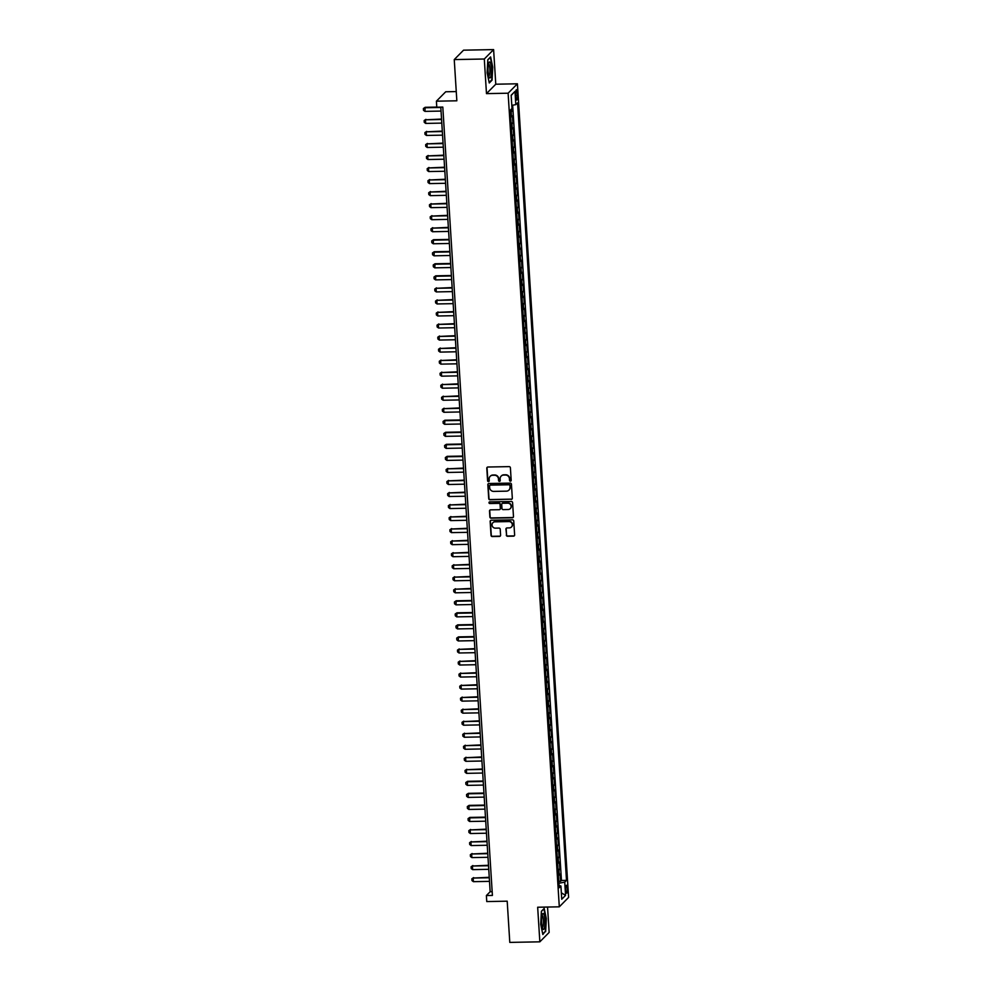 <?xml version="1.0" encoding="UTF-8"?>
<svg xmlns="http://www.w3.org/2000/svg" width="992" height="992" viewBox="0 0 992 992"><rect width="100%" height="100%" fill="white"/><g stroke="black" fill="none" stroke-linecap="round" stroke-linejoin="round"><path stroke-width="1.49" d="M510.421 481.17A0.843 0.806 -135.3 0 0 511.19 480.339L510.396 467.778A1.203 1.153 -135.3 0 0 509.144 466.624L487.903 467.021A1.203 1.153 -135.3 0 0 486.799 468.224L487.593 480.773A0.843 0.806 -135.3 0 0 489.019 481.356A0.843 0.806 -135.3 0 0 489.242 480.748L489.143 479.124A3.869 3.695 -135.3 0 1 492.677 475.267L494.45 475.242A3.869 3.695 -135.3 0 1 498.468 478.95L498.567 480.574A0.843 0.806 -135.3 0 0 499.993 481.145A0.843 0.806 -135.3 0 0 500.216 480.537L500.117 478.913A3.869 3.695 -135.3 0 1 503.651 475.069L505.424 475.032A3.869 3.695 -135.3 0 1 509.442 478.739L509.541 480.364A0.843 0.806 -135.3 0 0 510.421 481.17M501.27 475.999A3.869 3.695 -135.3 0 1 503.899 474.808L505.672 474.771A3.869 3.695 -135.3 0 1 509.69 478.491L509.789 480.116A0.843 0.806 -135.3 0 0 511.078 480.798M487.258 467.232A1.203 1.153 -135.3 0 0 487.06 467.976L487.841 480.525A0.843 0.806 -135.3 0 0 489.13 481.219M490.296 476.21A3.869 3.695 -135.3 0 1 492.937 475.019L494.698 474.982A3.869 3.695 -135.3 0 1 498.716 478.69L498.815 480.314A0.843 0.806 -135.3 0 0 500.104 481.008M567.374 888.423A3.943 0.843 88.9 0 0 566.494 885.298A3.943 0.843 88.9 0 0 565.762 890.047A3.943 0.843 88.9 0 0 566.643 893.172A3.943 0.843 88.9 0 0 567.374 888.423M506.304 535.097A1.203 1.153 -135.3 0 0 507.557 536.263L513.521 536.151A1.203 1.153 -135.3 0 0 514.625 534.948L513.744 520.998A1.203 1.153 -135.3 0 0 512.492 519.845L491.263 520.242A1.203 1.153 -135.3 0 0 490.147 521.445L491.028 535.382A1.203 1.153 -135.3 0 0 492.28 536.548L499.484 536.412A1.203 1.153 -135.3 0 0 500.588 535.209L500.216 529.244A1.203 1.153 -135.3 0 0 498.951 528.079L495.392 528.153A3.236 3.088 -135.3 0 1 492.888 522.722A3.236 3.088 -135.3 0 1 494.983 521.829L508.97 521.569A3.236 3.088 -135.3 0 1 511.463 527A3.236 3.088 -135.3 0 1 509.367 527.88L507.036 527.93A1.203 1.153 -135.3 0 0 505.932 529.133L506.565 534.849A1.203 1.153 -135.3 0 0 507.817 536.002L513.769 535.891A1.203 1.153 -135.3 0 0 514.426 535.68M484.307 59.012L486.477 93.62L495.777 84.208L493.607 49.6L484.307 59.012L454.249 59.582L456.841 100.8L436.406 101.184L436.79 107.198L442.804 107.086L492.404 895.429L486.39 895.54L486.762 901.567L507.197 901.182L509.789 942.4L539.846 941.83L549.146 932.418L547.547 907.048M486.477 93.62L508.115 93.211L559.302 906.824L537.664 907.234L539.846 941.83M511.215 499.41A1.203 1.153 -135.3 0 0 512.318 498.207L511.438 484.257A1.203 1.153 -135.3 0 0 510.186 483.104L488.944 483.501A1.203 1.153 -135.3 0 0 487.841 484.704L488.721 498.641A1.203 1.153 -135.3 0 0 489.974 499.807L511.463 499.15A1.203 1.153 -135.3 0 0 512.108 498.939M512.591 502.634L513.472 516.572A1.203 1.153 -135.3 0 1 512.368 517.774L491.127 518.171A1.203 1.153 -135.3 0 1 489.874 517.018L489.502 511.054A1.203 1.153 -135.3 0 1 490.606 509.851L499.212 509.69A1.203 1.153 -135.3 0 0 500.328 508.487L500.067 504.519A1.203 1.153 -135.3 0 0 498.815 503.366L489.85 503.527A0.843 0.806 -135.3 0 1 489.192 502.113A0.843 0.806 -135.3 0 1 489.75 501.878L511.339 501.468A1.203 1.153 -135.3 0 1 512.591 502.634M454.249 59.582L463.549 50.17L493.607 49.6M558.744 881.33L560.604 881.293L560.145 874.076L559.228 875.006L558.93 870.195A4.923 0.98 176.4 0 1 558.074 870.616M557.988 869.302L559.848 869.265L559.389 862.036L558.471 862.966L558.174 858.154A4.923 0.98 176.4 0 1 557.318 858.588M557.231 857.262L559.091 857.224L558.632 850.008L557.715 850.938L557.405 846.114A4.923 0.98 176.4 0 1 556.562 846.548M556.475 845.221L558.322 845.196L557.876 837.967L556.958 838.897L556.648 834.086A4.923 0.98 176.4 0 1 555.793 834.52M555.718 833.193L557.566 833.156L557.12 825.939L556.202 826.857L555.892 822.046A4.923 0.98 176.4 0 1 555.036 822.48M554.962 821.153L556.81 821.116L556.363 813.899L555.446 814.829L555.136 810.018A4.923 0.98 176.4 0 1 554.28 810.439M554.206 809.112L556.053 809.088L555.607 801.858L554.689 802.788L554.379 797.977A4.923 0.98 176.4 0 1 553.524 798.411M553.449 797.084L555.297 797.047L554.85 789.83L553.933 790.76L553.623 785.937A4.923 0.98 176.4 0 1 552.767 786.371M552.68 785.044L554.54 785.007L554.094 777.79L553.176 778.72L552.866 773.909A4.923 0.98 176.4 0 1 552.011 774.33M551.924 773.016L553.784 772.979L553.325 765.75L552.408 766.68L552.11 761.868A4.923 0.98 176.4 0 1 551.254 762.302M551.168 760.976L553.028 760.938L552.569 753.722L551.651 754.652L551.354 749.828A4.923 0.98 176.4 0 1 550.498 750.262M550.411 748.935L552.271 748.91L551.812 741.681L550.895 742.611L550.597 737.8A4.923 0.98 176.4 0 1 549.742 738.234M549.655 736.907L551.515 736.87L551.056 729.653L550.138 730.571L549.841 725.76A4.923 0.98 176.4 0 1 548.985 726.194M548.898 724.867L550.758 724.83L550.3 717.613L549.382 718.543L549.084 713.732A4.923 0.98 176.4 0 1 548.229 714.153M548.142 712.826L550.002 712.802L549.543 705.572L548.626 706.502L548.328 701.691A4.923 0.98 176.4 0 1 547.472 702.125M547.386 700.798L549.246 700.761L548.787 693.544L547.869 694.474L547.572 689.651A4.923 0.98 176.4 0 1 546.716 690.085M546.629 688.758L548.489 688.721L548.03 681.504L547.113 682.434L546.815 677.623A4.923 0.98 176.4 0 1 545.96 678.044M545.873 676.73L547.733 676.693L547.274 669.464L546.356 670.394L546.046 665.582A4.923 0.98 176.4 0 1 545.203 666.016M545.116 664.69L546.964 664.652L546.518 657.436L545.6 658.366L545.29 653.542A4.923 0.98 176.4 0 1 544.434 653.976M544.36 652.649L546.208 652.624L545.761 645.395L544.844 646.325L544.534 641.514A4.923 0.98 176.4 0 1 543.678 641.948M543.604 640.621L545.451 640.584L545.005 633.367L544.087 634.285L543.777 629.474A4.923 0.98 176.4 0 1 542.922 629.908M542.847 628.581L544.695 628.544L544.248 621.327L543.331 622.257L543.021 617.446A4.923 0.98 176.4 0 1 542.165 617.867M542.091 616.54L543.938 616.516L543.492 609.286L542.574 610.216L542.264 605.405A4.923 0.98 176.4 0 1 541.409 605.839M541.322 604.512L543.182 604.475L542.736 597.258L541.818 598.188L541.508 593.365A4.923 0.98 176.4 0 1 540.652 593.799M540.566 592.472L542.426 592.435L541.967 585.218L541.049 586.148L540.752 581.337A4.923 0.98 176.4 0 1 539.896 581.758M539.809 580.444L541.669 580.407L541.21 573.178L540.293 574.108L539.995 569.296A4.923 0.98 176.4 0 1 539.14 569.73M539.053 568.404L540.913 568.366L540.454 561.15L539.536 562.08L539.239 557.256A4.923 0.98 176.4 0 1 538.383 557.69M538.296 556.363L540.156 556.338L539.698 549.109L538.78 550.039L538.482 545.228A4.923 0.98 176.4 0 1 537.627 545.662M537.54 544.335L539.4 544.298L538.941 537.081L538.024 537.999L537.726 533.188A4.923 0.98 176.4 0 1 536.87 533.622M536.784 532.295L538.644 532.258L538.185 525.041L537.267 525.971L536.97 521.16A4.923 0.98 176.4 0 1 536.114 521.581M536.027 520.254L537.887 520.23L537.428 513L536.511 513.93L536.213 509.119A4.923 0.98 176.4 0 1 535.358 509.553M535.271 508.226L537.131 508.189L536.672 500.972L535.754 501.902L535.457 497.079A4.923 0.98 176.4 0 1 534.601 497.513M534.514 496.186L536.374 496.149L535.916 488.932L534.998 489.862L534.688 485.051A4.923 0.98 176.4 0 1 533.845 485.472M533.758 484.158L535.606 484.121L535.159 476.892L534.242 477.822L533.932 473.01A4.923 0.98 176.4 0 1 533.076 473.444M533.002 472.118L534.849 472.08L534.403 464.864L533.485 465.794L533.175 460.97A4.923 0.98 176.4 0 1 532.32 461.404M532.245 460.077L534.093 460.052L533.646 452.823L532.729 453.753L532.419 448.942A4.923 0.98 176.4 0 1 531.563 449.376M531.489 448.049L533.336 448.012L532.89 440.795L531.972 441.713L531.662 436.902A4.923 0.98 176.4 0 1 530.807 437.336M530.732 436.009L532.58 435.972L532.134 428.755L531.216 429.685L530.906 424.874A4.923 0.98 176.4 0 1 530.05 425.295M529.976 423.968L531.824 423.944L531.377 416.714L530.46 417.644L530.15 412.833A4.923 0.98 176.4 0 1 529.294 413.267M529.207 411.94L531.067 411.903L530.608 404.686L529.691 405.616L529.393 400.793A4.923 0.98 176.4 0 1 528.538 401.227M528.451 399.9L530.311 399.863L529.852 392.646L528.934 393.576L528.637 388.765A4.923 0.98 176.4 0 1 527.781 389.199M527.694 387.872L529.554 387.835L529.096 380.606L528.178 381.536L527.88 376.724A4.923 0.98 176.4 0 1 527.025 377.158M526.938 375.832L528.798 375.794L528.339 368.578L527.422 369.508L527.124 364.684A4.923 0.98 176.4 0 1 526.268 365.118M526.182 363.791L528.042 363.766L527.583 356.537L526.665 357.467L526.368 352.656A4.923 0.98 176.4 0 1 525.512 353.09M525.425 351.763L527.285 351.726L526.826 344.509L525.909 345.427L525.611 340.616A4.923 0.98 176.4 0 1 524.756 341.05M524.669 339.723L526.529 339.686L526.07 332.469L525.152 333.399L524.855 328.588A4.923 0.98 176.4 0 1 523.999 329.009M523.912 327.682L525.772 327.658L525.314 320.428L524.396 321.358L524.098 316.547A4.923 0.98 176.4 0 1 523.243 316.981M523.156 315.654L525.016 315.617L524.557 308.4L523.64 309.33L523.342 304.507A4.923 0.98 176.4 0 1 522.486 304.941M522.4 303.614L524.26 303.577L523.801 296.36L522.883 297.29L522.573 292.479A4.923 0.98 176.4 0 1 521.718 292.913M521.643 291.586L523.491 291.549L523.044 284.32L522.127 285.25L521.817 280.438A4.923 0.98 176.4 0 1 520.961 280.872M520.887 279.546L522.734 279.508L522.288 272.292L521.37 273.222L521.06 268.398A4.923 0.98 176.4 0 1 520.205 268.832M520.13 267.505L521.978 267.48L521.532 260.251L520.614 261.181L520.304 256.37A4.923 0.98 176.4 0 1 519.448 256.804M519.374 255.477L521.222 255.44L520.775 248.223L519.858 249.141L519.548 244.33A4.923 0.98 176.4 0 1 518.692 244.764M518.618 243.437L520.465 243.4L520.019 236.183L519.101 237.113L518.791 232.302A4.923 0.98 176.4 0 1 517.936 232.723M517.849 231.396L519.709 231.372L519.25 224.142L518.332 225.072L518.035 220.261A4.923 0.98 176.4 0 1 517.179 220.695M517.092 219.368L518.952 219.331L518.494 212.114L517.576 213.044L517.278 208.221A4.923 0.98 176.4 0 1 516.423 208.655M516.336 207.328L518.196 207.291L517.737 200.074L516.82 201.004L516.522 196.193A4.923 0.98 176.4 0 1 515.666 196.627M515.58 195.3L517.44 195.263L516.981 188.034L516.063 188.964L515.766 184.152A4.923 0.98 176.4 0 1 514.91 184.586M514.823 183.26L516.683 183.222L516.224 176.006L515.307 176.936L515.009 172.112A4.923 0.98 176.4 0 1 514.154 172.546M514.067 171.219L515.927 171.194L515.468 163.965L514.55 164.895L514.253 160.084A4.923 0.98 176.4 0 1 513.397 160.518M513.31 159.191L515.17 159.154L514.712 151.937L513.794 152.855L513.496 148.044A4.923 0.98 176.4 0 1 512.641 148.478M512.554 147.151L514.414 147.114L513.955 139.897L513.038 140.827L512.74 136.016A4.923 0.98 176.4 0 1 511.884 136.437M511.798 135.123L513.658 135.086L513.199 127.856L512.281 128.786L511.984 123.975A4.923 0.98 176.4 0 1 511.128 124.409M511.041 123.082L512.901 123.045L512.442 115.828L511.525 116.758A4.923 0.98 176.4 0 1 510.669 117.18M515.728 94.339L515.89 96.993A3.819 0.806 88.9 0 0 516.745 100.006A3.819 0.806 88.9 0 0 517.452 95.406L517.291 92.764A3.819 0.806 88.9 0 0 516.435 89.739A3.819 0.806 88.9 0 0 515.728 94.339M508.115 93.211L517.415 83.799L568.602 897.413L559.302 906.824M560.604 881.293L561.447 880.45L566.494 880.35L517.576 102.846L515.815 104.619L511.798 105.388M566.494 880.35L564.733 882.136L565.564 895.367L561.745 899.236L560.914 885.992L559.153 887.778L510.235 110.273L511.996 108.488L511.165 95.244L514.984 91.388L515.815 104.619M510.285 111.042L512.132 111.005L511.215 111.935A4.923 0.98 176.4 0 1 510.359 112.369M512.901 123.045L511.984 123.975M513.658 135.086L512.74 136.016M514.414 147.114L513.496 148.044M515.17 159.154L514.253 160.084M515.927 171.194L515.009 172.112M516.683 183.222L515.766 184.152M517.44 195.263L516.522 196.193M518.196 207.291L517.278 208.221M518.952 219.331L518.035 220.261M519.709 231.372L518.791 232.302M520.465 243.4L519.548 244.33M521.222 255.44L520.304 256.37M521.978 267.48L521.06 268.398M522.734 279.508L521.817 280.438M523.491 291.549L522.573 292.479M524.26 303.577L523.342 304.507M525.016 315.617L524.098 316.547M525.772 327.658L524.855 328.588M526.529 339.686L525.611 340.616M527.285 351.726L526.368 352.656M528.042 363.766L527.124 364.684M528.798 375.794L527.88 376.724M529.554 387.835L528.637 388.765M530.311 399.863L529.393 400.793M531.067 411.903L530.15 412.833M531.824 423.944L530.906 424.874M532.58 435.972L531.662 436.902M533.336 448.012L532.419 448.942M534.093 460.052L533.175 460.97M534.849 472.08L533.932 473.01M535.606 484.121L534.688 485.051M536.374 496.149L535.457 497.079M537.131 508.189L536.213 509.119M537.887 520.23L536.97 521.16M538.644 532.258L537.726 533.188M539.4 544.298L538.482 545.228M540.156 556.338L539.239 557.256M540.913 568.366L539.995 569.296M541.669 580.407L540.752 581.337M542.426 592.435L541.508 593.365M543.182 604.475L542.264 605.405M543.938 616.516L543.021 617.446M544.695 628.544L543.777 629.474M545.451 640.584L544.534 641.514M546.208 652.624L545.29 653.542M546.964 664.652L546.046 665.582M547.733 676.693L546.815 677.623M548.489 688.721L547.572 689.651M549.246 700.761L548.328 701.691M550.002 712.802L549.084 713.732M550.758 724.83L549.841 725.76M551.515 736.87L550.597 737.8M552.271 748.91L551.354 749.828M553.028 760.938L552.11 761.868M553.784 772.979L552.866 773.909M554.54 785.007L553.623 785.937M555.297 797.047L554.379 797.977M556.053 809.088L555.136 810.018M556.81 821.116L555.892 822.046M557.566 833.156L556.648 834.086M558.322 845.196L557.405 846.114M559.091 857.224L558.174 858.154M559.848 869.265L558.93 870.195M561.447 880.45L512.666 105.226M512.132 111.005L511.984 108.5M559.066 885.546L558.868 883.24M456.27 91.574L445.718 91.772L436.406 101.184M495.777 84.208L517.415 83.799M440.795 107.124L490.16 891.734L486.39 895.54M492.168 891.684L490.16 891.734M511.426 129.22A4.923 0.98 -3.6 0 0 512.281 128.786M512.182 141.261A4.923 0.98 -3.6 0 0 513.038 140.827M512.938 153.289A4.923 0.98 -3.6 0 0 513.794 152.855M513.695 165.329A4.923 0.98 -3.6 0 0 514.55 164.895M514.451 177.37A4.923 0.98 -3.6 0 0 515.307 176.936M515.208 189.398A4.923 0.98 -3.6 0 0 516.063 188.964M515.964 201.438A4.923 0.98 -3.6 0 0 516.82 201.004M516.72 213.466A4.923 0.98 -3.6 0 0 517.576 213.044M517.489 225.506A4.923 0.98 -3.6 0 0 518.332 225.072M518.246 237.547A4.923 0.98 -3.6 0 0 519.101 237.113M519.002 249.575A4.923 0.98 -3.6 0 0 519.858 249.141M519.758 261.615A4.923 0.98 -3.6 0 0 520.614 261.181M520.515 273.656A4.923 0.98 -3.6 0 0 521.37 273.222M521.271 285.684A4.923 0.98 -3.6 0 0 522.127 285.25M522.028 297.724A4.923 0.98 -3.6 0 0 522.883 297.29M522.784 309.752A4.923 0.98 -3.6 0 0 523.64 309.33M523.54 321.792A4.923 0.98 -3.6 0 0 524.396 321.358M524.297 333.833A4.923 0.98 -3.6 0 0 525.152 333.399M525.053 345.861A4.923 0.98 -3.6 0 0 525.909 345.427M525.81 357.901A4.923 0.98 -3.6 0 0 526.665 357.467M526.566 369.942A4.923 0.98 -3.6 0 0 527.422 369.508M527.322 381.97A4.923 0.98 -3.6 0 0 528.178 381.536M528.079 394.01A4.923 0.98 -3.6 0 0 528.934 393.576M528.848 406.038A4.923 0.98 -3.6 0 0 529.691 405.616M529.604 418.078A4.923 0.98 -3.6 0 0 530.46 417.644M530.36 430.119A4.923 0.98 -3.6 0 0 531.216 429.685M531.117 442.147A4.923 0.98 -3.6 0 0 531.972 441.713M531.873 454.187A4.923 0.98 -3.6 0 0 532.729 453.753M532.63 466.228A4.923 0.98 -3.6 0 0 533.485 465.794M533.386 478.256A4.923 0.98 -3.6 0 0 534.242 477.822M534.142 490.296A4.923 0.98 -3.6 0 0 534.998 489.862M534.899 502.324A4.923 0.98 -3.6 0 0 535.754 501.902M535.655 514.364A4.923 0.98 -3.6 0 0 536.511 513.93M536.412 526.405A4.923 0.98 -3.6 0 0 537.267 525.971M537.168 538.433A4.923 0.98 -3.6 0 0 538.024 537.999M537.924 550.473A4.923 0.98 -3.6 0 0 538.78 550.039M538.681 562.501A4.923 0.98 -3.6 0 0 539.536 562.08M539.437 574.542A4.923 0.98 -3.6 0 0 540.293 574.108M540.206 586.582A4.923 0.98 -3.6 0 0 541.049 586.148M540.962 598.61A4.923 0.98 -3.6 0 0 541.818 598.188M541.719 610.65A4.923 0.98 -3.6 0 0 542.574 610.216M542.475 622.691A4.923 0.98 -3.6 0 0 543.331 622.257M543.232 634.719A4.923 0.98 -3.6 0 0 544.087 634.285M543.988 646.759A4.923 0.98 -3.6 0 0 544.844 646.325M544.744 658.787A4.923 0.98 -3.6 0 0 545.6 658.366M545.501 670.828A4.923 0.98 -3.6 0 0 546.356 670.394M546.257 682.868A4.923 0.98 -3.6 0 0 547.113 682.434M547.014 694.896A4.923 0.98 -3.6 0 0 547.869 694.474M547.77 706.936A4.923 0.98 -3.6 0 0 548.626 706.502M548.526 718.977A4.923 0.98 -3.6 0 0 549.382 718.543M549.283 731.005A4.923 0.98 -3.6 0 0 550.138 730.571M550.039 743.045A4.923 0.98 -3.6 0 0 550.895 742.611M550.796 755.073A4.923 0.98 -3.6 0 0 551.651 754.652M551.564 767.114A4.923 0.98 -3.6 0 0 552.408 766.68M552.321 779.154A4.923 0.98 -3.6 0 0 553.176 778.72M553.077 791.182A4.923 0.98 -3.6 0 0 553.933 790.76M553.834 803.222A4.923 0.98 -3.6 0 0 554.689 802.788M554.59 815.263A4.923 0.98 -3.6 0 0 555.446 814.829M555.346 827.291A4.923 0.98 -3.6 0 0 556.202 826.857M556.103 839.331A4.923 0.98 -3.6 0 0 556.958 838.897M556.859 851.359A4.923 0.98 -3.6 0 0 557.715 850.938M557.616 863.4A4.923 0.98 -3.6 0 0 558.471 862.966M560.914 885.992L559.004 885.534M558.372 875.44A4.923 0.98 -3.6 0 0 559.228 875.006M558.918 883.24L564.733 882.136M511.178 95.48L514.984 91.388M565.564 895.367L561.336 892.812M487.134 72.788L489.267 82.981L492.069 80.154L492.739 67.121L490.606 56.916L487.804 59.756L487.134 72.788M545.65 931.674L546.319 918.642L544.186 908.449L541.384 911.288L540.714 924.321L542.847 934.514L545.017 931.686M491.437 80.166L492.069 80.154M488.3 483.712A1.203 1.153 -135.3 0 0 488.089 484.456L488.969 498.393A1.203 1.153 -135.3 0 0 490.222 499.546L511.463 499.15M509.863 485.596A0.843 0.806 -135.3 0 0 508.995 484.778L490.346 485.125A0.843 0.806 -135.3 0 0 489.577 485.968L489.676 487.692A3.869 3.695 -135.3 0 0 493.694 491.4L506.441 491.152A3.869 3.695 -135.3 0 0 509.975 487.308L510.124 485.336A0.843 0.806 -135.3 0 0 509.243 484.53L508.995 484.778M489.936 485.249A0.843 0.806 -135.3 0 1 490.594 484.877L509.243 484.53M509.07 489.961A3.869 3.695 -135.3 0 0 510.223 487.047L509.975 487.308M510.124 485.336L510.223 487.047M489.949 510.062A1.203 1.153 -135.3 0 0 489.75 510.793L490.122 516.758A1.203 1.153 -135.3 0 0 491.375 517.923L512.616 517.526A1.203 1.153 -135.3 0 0 513.261 517.303M500.117 509.218A1.203 1.153 -135.3 0 0 500.576 508.226L500.328 504.271A1.203 1.153 -135.3 0 0 499.075 503.105L489.85 503.527M489.341 502.002A0.843 0.806 -135.3 0 0 490.098 503.279M508.152 509.516A3.236 3.088 -135.3 0 0 510.818 505.139A3.236 3.088 -135.3 0 0 507.755 503.192L502.832 503.291A1.203 1.153 -135.3 0 0 501.729 504.494L501.977 508.45A1.203 1.153 -135.3 0 0 503.229 509.615L508.152 509.516M510.372 508.499A3.236 3.088 -135.3 0 0 508.003 502.944L507.755 503.192M502.175 503.502A1.203 1.153 -135.3 0 1 503.08 503.031L508.003 502.944M506.391 528.141A1.203 1.153 -135.3 0 0 506.18 528.885L506.565 534.849M511.587 526.864A3.236 3.088 -135.3 0 0 509.218 521.308L508.97 521.569M493.024 522.598A3.236 3.088 -135.3 0 1 495.244 521.569L509.218 521.308M490.606 520.453A1.203 1.153 -135.3 0 0 490.408 521.197L491.276 535.134A1.203 1.153 -135.3 0 0 492.528 536.288L499.732 536.151A1.203 1.153 -135.3 0 0 500.377 535.94M436.778 107.086L425.159 107.31L424.936 111.377L441.043 111.079M424.936 111.377L423.51 110.31L423.398 108.512L425.159 107.31M440.82 107.471L424.712 107.768L423.398 108.512M491.338 68.299A7.998 1.699 88.9 0 0 488.92 62.558A7.998 1.699 88.9 0 0 488.064 71.61A7.998 1.699 88.9 0 0 489.192 77.376A7.998 1.699 88.9 0 0 490.904 76.086A7.998 1.699 88.9 0 0 491.338 68.299M488.696 76.037A6.051 1.29 88.9 0 0 488.721 76.037A6.051 1.29 88.9 0 0 489.837 68.721A6.051 1.29 88.9 0 0 488.486 63.922A6.051 1.29 88.9 0 0 488.473 63.922M487.804 59.904L490.346 57.325L492.416 67.208L491.759 79.844L489.155 82.472M543.666 913.88A7.998 1.699 88.9 0 0 542.488 914.091A7.998 1.699 88.9 0 0 541.57 921.518A7.998 1.699 88.9 0 0 542.773 928.909A7.998 1.699 88.9 0 0 542.884 929.082A7.998 1.699 88.9 0 0 544.93 923.961A7.998 1.699 88.9 0 0 543.666 913.88M542.277 927.557A6.051 1.29 88.9 0 0 542.289 927.557A6.051 1.29 88.9 0 0 543.467 922.448A6.051 1.29 88.9 0 0 542.475 915.752A6.051 1.29 88.9 0 0 542.066 915.455A6.051 1.29 88.9 0 0 542.041 915.455M541.372 911.437L543.926 908.858L545.984 918.741L545.34 931.364L542.736 934.005M441.552 119.052L425.469 119.809L425.692 123.417L441.8 123.107M425.692 123.417L424.266 122.351L424.154 120.54L425.915 119.35M441.576 119.499L425.469 119.809L424.154 120.54M442.308 131.093L426.225 131.837L426.448 135.445L442.556 135.148M426.448 135.445L425.022 134.391L424.911 132.581L426.672 131.378M442.333 131.539L426.225 131.837L424.911 132.581M443.064 143.121L426.982 143.877L427.205 147.486L443.312 147.188M427.205 147.486L425.779 146.419L425.667 144.621L427.44 143.418M443.089 143.567L426.982 143.877L425.667 144.621M443.821 155.161L427.738 155.918L427.961 159.526L444.069 159.216M427.961 159.526L426.535 158.46L426.424 156.649L428.197 155.459M443.846 155.608L427.738 155.918L426.424 156.649M444.577 167.202L428.494 167.946L428.718 171.554L444.825 171.256M428.718 171.554L427.292 170.5L427.18 168.69L428.953 167.487M444.602 167.648L428.494 167.946L427.18 168.69M445.334 179.23L429.251 179.986L429.486 183.594L445.594 183.297M429.486 183.594L428.048 182.528L427.936 180.73L429.71 179.527M445.358 179.676L429.251 179.986L427.936 180.73M446.09 191.27L430.007 192.014L430.243 195.635L446.35 195.325M430.243 195.635L428.804 194.568L428.693 192.758L430.466 191.555M446.115 191.716L430.007 192.014L428.693 192.758M446.846 203.298L430.764 204.054L430.999 207.663L447.107 207.365M430.999 207.663L429.561 206.596L429.449 204.798L431.222 203.596M446.871 203.757L430.764 204.054L429.449 204.798M447.603 215.338L431.52 216.095L431.756 219.703L447.863 219.393M431.756 219.703L430.317 218.637L430.206 216.826L431.979 215.636M447.628 215.785L431.52 216.095L430.206 216.826M448.359 227.379L432.276 228.123L432.512 231.731L448.62 231.434M432.512 231.731L431.074 230.677L430.962 228.867L432.735 227.664M448.384 227.825L432.276 228.123L430.962 228.867M449.116 239.407L433.492 239.704L433.268 243.772L449.376 243.474M433.268 243.772L431.83 242.705L431.718 240.907L433.492 239.704M449.153 239.853L433.045 240.163L431.718 240.907M449.872 251.447L434.248 251.745L434.025 255.812L450.132 255.502M434.025 255.812L432.599 254.746L432.475 252.935L434.248 251.745M449.909 251.894L433.802 252.204L432.475 252.935M450.628 263.488L435.004 263.773L434.781 267.84L450.889 267.542M434.781 267.84L433.355 266.786L433.231 264.976L435.004 263.773M450.666 263.934L434.558 264.232L433.231 264.976M451.385 275.516L435.761 275.813L435.538 279.88L451.645 279.583M435.538 279.88L434.112 278.814L434 277.016L435.761 275.813M451.422 275.962L435.314 276.272L434 277.016M452.154 287.556L436.071 288.3L436.294 291.921L452.402 291.611M436.294 291.921L434.868 290.854L434.756 289.044L436.517 287.841M452.178 288.002L436.071 288.3L434.756 289.044M452.91 299.584L436.827 300.34L437.05 303.949L453.158 303.651M437.05 303.949L435.624 302.882L435.513 301.084L437.274 299.882M452.935 300.043L436.827 300.34L435.513 301.084M453.666 311.624L437.584 312.381L437.807 315.989L453.914 315.679M437.807 315.989L436.381 314.923L436.269 313.112L438.03 311.922M453.691 312.071L437.584 312.381L436.269 313.112M454.423 323.665L438.34 324.409L438.563 328.017L454.671 327.72M438.563 328.017L437.137 326.963L437.026 325.153L438.786 323.95M454.448 324.111L438.34 324.409L437.026 325.153M455.179 335.693L439.096 336.449L439.32 340.058L455.427 339.76M439.32 340.058L437.894 338.991L437.782 337.193L439.555 335.99M455.204 336.139L439.096 336.449L437.782 337.193M455.936 347.733L439.853 348.49L440.076 352.098L456.184 351.788M440.076 352.098L438.65 351.032L438.538 349.221L440.312 348.031M455.96 348.18L439.853 348.49L438.538 349.221M456.692 359.774L440.609 360.518L440.845 364.126L456.952 363.828M440.845 364.126L439.406 363.072L439.295 361.262L441.068 360.059M456.717 360.22L440.609 360.518L439.295 361.262M457.448 371.802L441.366 372.558L441.601 376.166L457.709 375.869M441.601 376.166L440.163 375.1L440.051 373.302L441.824 372.099M457.473 372.248L441.366 372.558L440.051 373.302M458.205 383.842L442.122 384.586L442.358 388.207L458.465 387.897M442.358 388.207L440.919 387.14L440.808 385.33L442.581 384.127M458.23 384.288L442.122 384.586L440.808 385.33M458.961 395.87L442.878 396.626L443.114 400.235L459.222 399.937M443.114 400.235L441.676 399.168L441.564 397.37L443.337 396.168M458.986 396.329L442.878 396.626L441.564 397.37M459.718 407.91L443.635 408.667L443.87 412.275L459.978 411.965M443.87 412.275L442.432 411.209L442.32 409.398L444.094 408.208M459.742 408.357L443.635 408.667L442.32 409.398M460.474 419.951L444.85 420.236L444.627 424.303L460.734 424.006M444.627 424.303L443.188 423.249L443.077 421.439L444.85 420.236M460.511 420.397L444.404 420.695L443.077 421.439M461.23 431.979L445.606 432.276L445.383 436.344L461.491 436.046M445.383 436.344L443.957 435.277L443.833 433.479L445.606 432.276M461.268 432.425L445.16 432.735L443.833 433.479M461.987 444.019L446.363 444.317L446.14 448.384L462.247 448.074M446.14 448.384L444.714 447.318L444.59 445.507L446.363 444.317M462.024 444.466L445.916 444.776L444.59 445.507M462.743 456.06L447.119 456.345L446.896 460.412L463.004 460.114M446.896 460.412L445.47 459.358L445.358 457.548L447.119 456.345M462.78 456.506L446.673 456.804L445.358 457.548M463.512 468.088L447.429 468.844L447.652 472.452L463.76 472.155M447.652 472.452L446.226 471.386L446.115 469.588L447.876 468.385M463.537 468.534L447.429 468.844L446.115 469.588M464.268 480.128L448.186 480.872L448.409 484.493L464.516 484.183M448.409 484.493L446.983 483.426L446.871 481.616L448.632 480.413M464.293 480.574L448.186 480.872L446.871 481.616M465.025 492.156L448.942 492.912L449.165 496.521L465.273 496.223M449.165 496.521L447.739 495.454L447.628 493.656L449.388 492.454M465.05 492.615L448.942 492.912L447.628 493.656M465.781 504.196L449.698 504.953L449.922 508.561L466.029 508.251M449.922 508.561L448.496 507.495L448.384 505.684L450.145 504.494M465.806 504.643L449.698 504.953L448.384 505.684M466.538 516.237L450.455 516.981L450.678 520.589L466.786 520.292M450.678 520.589L449.252 519.535L449.14 517.725L450.914 516.522M466.562 516.683L450.455 516.981L449.14 517.725M467.294 528.265L451.211 529.021L451.434 532.63L467.542 532.332M451.434 532.63L450.008 531.563L449.897 529.765L451.67 528.562M467.319 528.711L451.211 529.021L449.897 529.765M468.05 540.305L451.968 541.062L452.203 544.67L468.311 544.36M452.203 544.67L450.765 543.604L450.653 541.793L452.426 540.603M468.075 540.752L451.968 541.062L450.653 541.793M468.807 552.346L452.724 553.09L452.96 556.698L469.067 556.4M452.96 556.698L451.521 555.644L451.41 553.834L453.183 552.631M468.832 552.792L452.724 553.09L451.41 553.834M469.563 564.374L453.48 565.13L453.716 568.738L469.824 568.441M453.716 568.738L452.278 567.672L452.166 565.874L453.939 564.671M469.588 564.82L453.48 565.13L452.166 565.874M470.32 576.414L454.237 577.158L454.472 580.779L470.58 580.469M454.472 580.779L453.034 579.712L452.922 577.902L454.696 576.699M470.344 576.86L454.237 577.158L452.922 577.902M471.076 588.442L454.993 589.198L455.229 592.807L471.336 592.509M455.229 592.807L453.79 591.74L453.679 589.942L455.452 588.74M471.101 588.901L454.993 589.198L453.679 589.942M471.832 600.482L456.208 600.78L455.985 604.847L472.093 604.537M455.985 604.847L454.547 603.781L454.435 601.97L456.208 600.78M471.87 600.929L455.762 601.239L454.435 601.97M472.589 612.523L456.965 612.808L456.742 616.875L472.849 616.578M456.742 616.875L455.316 615.821L455.192 614.011L456.965 612.808M472.626 612.969L456.518 613.267L455.192 614.011M473.345 624.551L457.721 624.848L457.498 628.916L473.606 628.618M457.498 628.916L456.072 627.849L455.948 626.051L457.721 624.848M473.382 624.997L457.275 625.307L455.948 626.051M474.102 636.591L458.478 636.889L458.254 640.956L474.362 640.646M458.254 640.956L456.828 639.89L456.717 638.079L458.478 636.889M474.139 637.038L458.031 637.348L456.717 638.079M474.87 648.632L458.788 649.376L459.011 652.984L475.118 652.686M459.011 652.984L457.585 651.93L457.473 650.12L459.234 648.917M474.895 649.078L458.788 649.376L457.473 650.12M475.627 660.66L459.544 661.416L459.767 665.024L475.875 664.727M459.767 665.024L458.341 663.958L458.23 662.16L459.99 660.957M475.652 661.106L459.544 661.416L458.23 662.16M476.383 672.7L460.3 673.444L460.524 677.065L476.631 676.755M460.524 677.065L459.098 675.998L458.986 674.188L460.747 672.985M476.408 673.146L460.3 673.444L458.986 674.188M477.14 684.728L461.057 685.484L461.28 689.093L477.388 688.795M461.28 689.093L459.854 688.026L459.742 686.228L461.503 685.026M477.164 685.187L461.057 685.484L459.742 686.228M477.896 696.768L461.813 697.525L462.036 701.133L478.144 700.823M462.036 701.133L460.61 700.067L460.499 698.256L462.272 697.066M477.921 697.215L461.813 697.525L460.499 698.256M478.652 708.809L462.57 709.553L462.793 713.161L478.9 712.864M462.793 713.161L461.367 712.107L461.255 710.297L463.028 709.094M478.677 709.255L462.57 709.553L461.255 710.297M479.409 720.837L463.326 721.593L463.562 725.202L479.669 724.904M463.562 725.202L462.123 724.135L462.012 722.337L463.785 721.134M479.434 721.283L463.326 721.593L462.012 722.337M480.165 732.877L464.082 733.634L464.318 737.242L480.426 736.932M464.318 737.242L462.88 736.176L462.768 734.365L464.541 733.175M480.19 733.324L464.082 733.634L462.768 734.365M480.922 744.905L464.839 745.662L465.074 749.27L481.182 748.972M465.074 749.27L463.636 748.216L463.524 746.406L465.298 745.203M480.946 745.364L464.839 745.662L463.524 746.406M481.678 756.946L465.595 757.702L465.831 761.31L481.938 761.013M465.831 761.31L464.392 760.244L464.281 758.446L466.054 757.243M481.703 757.392L465.595 757.702L464.281 758.446M482.434 768.986L466.352 769.73L466.587 773.351L482.695 773.041M466.587 773.351L465.149 772.284L465.037 770.474L466.81 769.271M482.459 769.432L466.352 769.73L465.037 770.474M483.191 781.014L467.567 781.312L467.344 785.379L483.451 785.081M467.344 785.379L465.905 784.312L465.794 782.514L467.567 781.312M483.228 781.473L467.12 781.77L465.794 782.514M483.947 793.054L468.323 793.352L468.1 797.419L484.208 797.109M468.1 797.419L466.674 796.353L466.55 794.542L468.323 793.352M483.984 793.501L467.877 793.811L466.55 794.542M484.704 805.095L469.08 805.38L468.856 809.447L484.964 809.15M468.856 809.447L467.43 808.393L467.306 806.583L469.08 805.38M484.741 805.541L468.633 805.839L467.306 806.583M485.46 817.123L469.836 817.42L469.613 821.488L485.72 821.19M469.613 821.488L468.187 820.421L468.063 818.623L469.836 817.42M485.497 817.569L469.39 817.879L468.063 818.623M486.229 829.163L470.146 829.92L470.369 833.528L486.477 833.218M470.369 833.528L468.943 832.462L468.832 830.651L470.592 829.461M486.254 829.61L470.146 829.92L468.832 830.651M486.985 841.191L470.902 841.948L471.126 845.556L487.233 845.258M471.126 845.556L469.7 844.49L469.588 842.692L471.349 841.489M487.01 841.65L470.902 841.948L469.588 842.692M487.742 853.232L471.659 853.988L471.882 857.596L487.99 857.299M471.882 857.596L470.456 856.53L470.344 854.732L472.105 853.529M487.766 853.678L471.659 853.988L470.344 854.732M488.498 865.272L472.415 866.016L472.638 869.637L488.746 869.327M472.638 869.637L471.212 868.57L471.101 866.76L472.862 865.557M488.523 865.718L472.415 866.016L471.101 866.76M489.254 877.3L473.172 878.056L473.395 881.665L489.502 881.367M473.395 881.665L471.969 880.598L471.857 878.8L473.63 877.598M489.279 877.759L473.172 878.056L471.857 878.8M511.525 116.758L511.215 111.935M515.704 92.789L517.291 92.764M515.803 95.443L517.452 95.406"/></g></svg>
